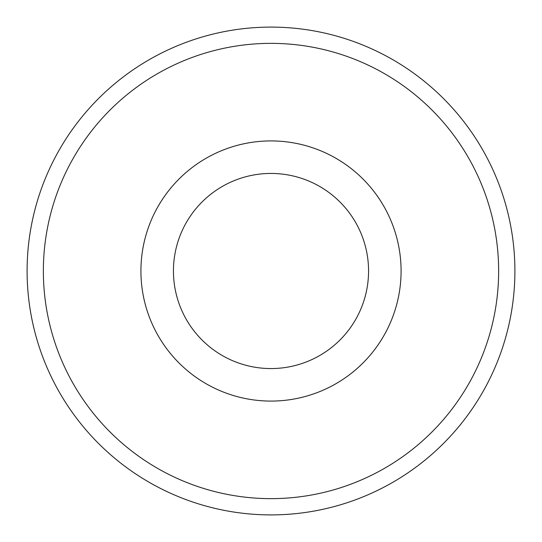 <?xml version="1.0" encoding="UTF-8"?>
<svg xmlns="http://www.w3.org/2000/svg" width="542" height="542" viewBox="0 0 542 542"><rect width="100%" height="100%" fill="white"/><g stroke="black" fill="none" stroke-linecap="round" stroke-linejoin="round"><path stroke-width="0.81" d="M271 514.9A243.9 243.9 0 0 0 514.9 271A243.9 243.9 0 0 0 271 27.1A243.9 243.9 0 0 0 27.1 271A243.9 243.9 0 0 0 271 514.9M271 498.64A227.64 227.64 0 0 0 498.64 271A227.64 227.64 0 0 0 271 43.36A227.64 227.64 0 0 0 43.36 271A227.64 227.64 0 0 0 271 498.64M271 140.92A130.08 130.08 0 0 0 140.92 271A130.08 130.08 0 0 0 271 401.08A130.08 130.08 0 0 0 401.08 271A130.08 130.08 0 0 0 271 140.92M271 173.44A97.56 97.56 0 0 0 173.44 271A97.56 97.56 0 0 0 271 368.56A97.56 97.56 0 0 0 368.56 271A97.56 97.56 0 0 0 271 173.44"/></g></svg>
